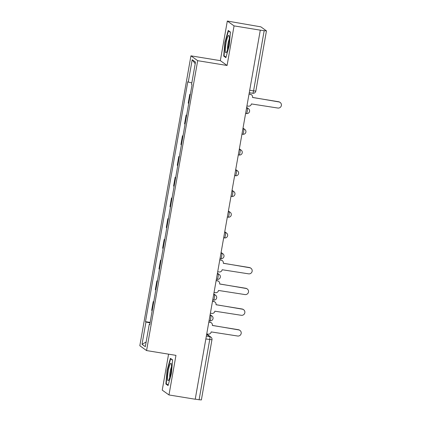 <?xml version="1.0" encoding="UTF-8"?>
<svg xmlns="http://www.w3.org/2000/svg" width="421" height="421" viewBox="0 0 421 421"><rect width="100%" height="100%" fill="white"/><g stroke="black" fill="none" stroke-linecap="round" stroke-linejoin="round"><path stroke-width="0.63" d="M168.579 354.161L162.238 390.12L168.984 394.956L195.218 399.234L260.294 30.165L234.06 25.886L227.314 21.05L220.336 60.64L190.939 55.846L139.825 345.736L146.571 350.572L197.686 60.682L227.082 65.476L234.06 25.886M227.314 21.05L260.862 26.849L266.456 30.88L255.842 91.062L253.568 90.873L264.183 30.691L266.456 30.88M168.984 394.956L175.962 355.366L146.571 350.572M201.349 399.908L199.107 399.761L209.716 339.579A2.705 0.437 -80.7 0 0 209.795 336.642L206.648 334.385M195.233 399.129L199.107 399.761M264.183 30.691L260.294 30.165M190.313 94.436L189.771 94.346L190.266 94.704M189.771 94.346L188.224 103.113L188.719 103.471M186.661 115.159L186.119 115.075L184.572 123.842L185.066 124.195M186.614 115.428L186.119 115.075M183.003 135.888L182.461 135.799L180.914 144.566L181.414 144.924M182.956 136.151L182.461 135.799M179.351 156.612L178.809 156.523L177.262 165.29L177.757 165.648M179.304 156.88L178.809 156.523M175.699 177.336L175.152 177.246L173.61 186.019L174.105 186.371M175.652 177.604L175.152 177.246M172.042 198.065L171.5 197.975L169.952 206.743L170.447 207.1M171.994 198.328L171.5 197.975M168.389 218.788L167.847 218.699L166.3 227.466L166.795 227.824M168.342 219.057L167.847 218.699M164.732 239.512L164.19 239.423L162.643 248.195L163.137 248.548M164.685 239.781L164.19 239.423M161.08 260.241L160.538 260.152L158.991 268.919L159.485 269.272M161.032 260.504L160.538 260.152M157.422 280.965L156.88 280.875L155.333 289.643L155.833 290.001M157.375 281.233L156.88 280.875M153.77 301.689L153.228 301.599L151.681 310.372L152.176 310.724M153.723 301.957L153.228 301.599M191.829 82.895L188.255 82.053L192.192 59.735L195.497 62.103L191.56 84.421L192.023 84.753L149.713 324.691L149.25 324.359L145.319 346.678L142.014 344.31L145.95 321.991L150.023 322.949M188.255 82.053L187.792 81.721L145.487 321.66L145.95 321.991M190.939 55.846L197.686 60.682M220.336 60.64L227.082 65.476M225.893 57.666L229.25 45.631L230.413 32.028L228.224 30.454L224.867 42.489L223.698 56.093L225.893 57.666M168.079 385.552L171.431 373.516L172.599 359.913L170.405 358.339L167.053 370.375L165.885 383.984L168.079 385.552M150.113 322.418L145.487 321.66M149.765 324.391L149.25 324.359M192.192 59.735L195.212 63.708M146.14 342.015L142.014 344.31M224.777 56.272L223.698 56.093M225.209 42.547L224.867 42.489M166.958 384.157L165.885 383.984M167.395 370.433L167.053 370.375M246.932 105.934L248.301 106.16A2.705 2.663 125.6 0 0 251.405 103.929L277.802 108.034A3.11 3.063 125.6 0 0 280.154 102.45A3.11 3.063 125.6 0 0 278.881 101.924L252.553 97.419A2.705 2.663 125.6 0 0 250.384 94.336L250.132 94.151A2.705 2.663 -54.4 0 1 251.237 94.609L251.495 94.793M249.043 93.972L250.132 94.151M252.542 97.483L278.628 101.74A3.11 3.063 -54.4 0 1 279.902 102.266L280.154 102.45M249.016 94.109L250.384 94.336M227.998 36.164A8.794 1.416 -80.7 0 0 225.514 46.989A8.794 1.416 -80.7 0 0 226.356 52.493A8.794 1.416 -80.7 0 0 226.64 52.041A8.794 1.416 -80.7 0 0 228.824 43.642A8.794 1.416 -80.7 0 0 229.071 35.838A8.794 1.416 -80.7 0 0 227.998 36.164M229.287 39.037A6.02 0.968 -80.7 0 0 227.924 44.2A6.02 0.968 -80.7 0 0 227.577 49.531M226.03 57.172L224.067 55.767L225.198 42.579L228.45 30.922L230.387 32.312M228.998 31.012L228.45 30.922M170.184 364.054A8.794 1.416 -80.7 0 0 167.695 374.874A8.794 1.416 -80.7 0 0 168.542 380.384A8.794 1.416 -80.7 0 0 168.826 379.926A8.794 1.416 -80.7 0 0 171.01 371.532A8.794 1.416 -80.7 0 0 171.258 363.723A8.794 1.416 -80.7 0 0 170.184 364.054M171.473 366.923A6.02 0.968 -80.7 0 0 170.11 372.09A6.02 0.968 -80.7 0 0 169.763 377.416M168.216 385.057L166.253 383.652L167.384 370.469L170.637 358.808L172.573 360.197M171.184 358.897L170.637 358.808M217.699 271.74L219.067 271.961A2.705 2.663 125.6 0 0 222.172 269.735L248.569 273.834A3.11 3.063 125.6 0 0 250.921 268.251A3.11 3.063 125.6 0 0 249.648 267.724L223.319 263.225A2.705 2.663 125.6 0 0 221.151 260.136L220.893 259.952A2.705 2.663 -54.4 0 1 222.004 260.41L222.256 260.594M219.804 259.778L220.893 259.952M223.309 263.288L249.39 267.54A3.11 3.063 -54.4 0 1 250.663 268.066L250.921 268.251M219.783 259.915L221.151 260.136M214.042 292.463L215.41 292.684A2.705 2.663 125.6 0 0 218.515 290.458L244.917 294.563A3.11 3.063 125.6 0 0 247.269 288.974A3.11 3.063 125.6 0 0 245.99 288.448L219.662 283.949A2.705 2.663 125.6 0 0 217.494 280.865L217.241 280.681A2.705 2.663 -54.4 0 1 218.346 281.139L218.604 281.323M216.152 280.502L217.241 280.681M219.651 284.012L245.738 288.269A3.11 3.063 -54.4 0 1 247.011 288.795L247.269 288.974M216.126 280.639L217.494 280.865M210.389 313.187L211.758 313.413A2.705 2.663 125.6 0 0 214.863 311.187L241.259 315.287A3.11 3.063 125.6 0 0 243.612 309.703A3.11 3.063 125.6 0 0 242.338 309.177L216.01 304.678A2.705 2.663 125.6 0 0 213.842 301.589L213.584 301.404A2.705 2.663 -54.4 0 1 214.694 301.862L214.952 302.046M212.494 301.226L213.584 301.404M215.999 304.736L242.08 308.993A3.11 3.063 -54.4 0 1 243.359 309.519L243.612 309.703M212.473 301.362L213.842 301.589M206.732 333.916L208.1 334.137A2.705 2.663 125.6 0 0 211.205 331.911L237.607 336.011A3.11 3.063 125.6 0 0 239.959 330.427A3.11 3.063 125.6 0 0 238.686 329.901L212.352 325.401A2.705 2.663 125.6 0 0 210.19 322.312L209.932 322.128A2.705 2.663 -54.4 0 1 211.042 322.586L211.295 322.77M208.842 321.954L209.932 322.128M212.342 325.465L238.428 329.717A3.11 3.063 -54.4 0 1 239.702 330.243L239.959 330.427M208.816 322.091L210.19 322.312M209.874 320.797A2.705 0.437 -80.7 0 0 209.905 320.813A2.705 0.437 -80.7 0 0 210.737 318.423A2.705 0.437 -80.7 0 0 210.81 315.482L210.074 314.955M210.005 315.355L210.81 315.482A2.705 2.663 -54.4 0 1 211.921 315.939L210.126 314.661M213.526 300.073A2.705 0.437 -80.7 0 0 213.563 300.089A2.705 0.437 -80.7 0 0 214.389 297.7A2.705 0.437 -80.7 0 0 214.463 294.758L213.731 294.232M213.663 294.626L214.463 294.758A2.705 2.663 -54.4 0 1 215.573 295.216L213.784 293.932M217.183 279.349A2.705 0.437 -80.7 0 0 217.215 279.36A2.705 0.437 -80.7 0 0 218.046 276.971A2.705 0.437 -80.7 0 0 218.12 274.034L217.383 273.508M217.315 273.903L218.12 274.034A2.705 2.663 -54.4 0 1 219.225 274.492L217.436 273.208M220.836 258.62A2.705 0.437 -80.7 0 0 220.867 258.636A2.705 0.437 -80.7 0 0 221.699 256.247A2.705 0.437 -80.7 0 0 221.772 253.31L221.041 252.779M220.967 253.179L221.772 253.31A2.705 2.663 -54.4 0 1 222.883 253.763L221.093 252.484M224.493 237.897A2.705 0.437 -80.7 0 0 224.525 237.912A2.705 0.437 -80.7 0 0 225.351 235.523A2.705 0.437 -80.7 0 0 225.43 232.581L224.693 232.055M224.625 232.45L225.43 232.581A2.705 2.663 -54.4 0 1 226.535 233.039L224.746 231.755M228.145 217.173A2.705 0.437 -80.7 0 0 228.177 217.183A2.705 0.437 -80.7 0 0 229.008 214.794A2.705 0.437 -80.7 0 0 229.082 211.858L228.35 211.331M228.277 211.726L229.082 211.858A2.705 2.663 -54.4 0 1 230.192 212.316L228.403 211.032M231.797 196.444A2.705 0.437 -80.7 0 0 231.834 196.46A2.705 0.437 -80.7 0 0 232.66 194.07A2.705 0.437 -80.7 0 0 232.739 191.134L232.003 190.608M231.934 191.002L232.739 191.134A2.705 2.663 -54.4 0 1 233.844 191.592L232.055 190.308M235.455 175.72A2.705 0.437 -80.7 0 0 235.486 175.736A2.705 0.437 -80.7 0 0 236.318 173.347A2.705 0.437 -80.7 0 0 236.391 170.405L235.655 169.879M235.586 170.273L236.391 170.405A2.705 2.663 -54.4 0 1 237.502 170.863L235.707 169.579M239.107 154.996A2.705 0.437 -80.7 0 0 239.144 155.007A2.705 0.437 -80.7 0 0 239.97 152.618A2.705 0.437 -80.7 0 0 240.044 149.681L239.312 149.155M239.244 149.55L240.044 149.681A2.705 2.663 -54.4 0 1 241.154 150.139L239.365 148.855M242.764 134.267A2.705 0.437 -80.7 0 0 242.796 134.283A2.705 0.437 -80.7 0 0 243.627 131.894A2.705 0.437 -80.7 0 0 243.701 128.958L242.964 128.431M242.896 128.826L243.701 128.958A2.705 2.663 -54.4 0 1 244.806 129.415L243.017 128.131M246.417 113.544A2.705 0.437 -80.7 0 0 246.448 113.559A2.705 0.437 -80.7 0 0 247.28 111.17A2.705 0.437 -80.7 0 0 247.353 108.229L246.622 107.702M246.548 108.097L247.353 108.229A2.705 2.663 -54.4 0 1 248.464 108.686L246.674 107.402M206.353 336.079L209.795 336.642A2.705 2.663 125.6 0 1 210.9 337.095L206.7 334.09M252.711 93.251A2.705 0.437 -80.7 0 0 252.742 93.262A2.705 0.437 -80.7 0 0 253.568 90.873L249.7 90.241M205.848 338.947L211.989 339.768A2.705 2.705 0 0 0 210.9 337.095M211.958 339.726L201.375 399.95M255.815 91.02L255.842 91.062A2.705 2.705 0 0 1 252.742 93.262L249.269 92.699M245.611 113.423L246.448 113.559A2.705 2.705 0 0 0 248.464 108.686M241.959 134.146L242.796 134.283A2.705 2.705 0 0 0 244.806 129.415M238.302 154.87L239.144 155.007A2.705 2.705 0 0 0 241.154 150.139M234.65 175.599L235.486 175.736A2.705 2.705 0 0 0 237.502 170.863M230.992 196.323L231.834 196.46A2.705 2.705 0 0 0 233.844 191.592M227.34 217.047L228.177 217.183A2.705 2.705 0 0 0 230.192 212.316M223.688 237.776L224.525 237.912A2.705 2.705 0 0 0 226.535 233.039M220.03 258.499L220.867 258.636A2.705 2.705 0 0 0 222.883 253.763M216.378 279.223L217.215 279.36A2.705 2.705 0 0 0 219.225 274.492M212.721 299.952L213.563 300.089A2.705 2.705 0 0 0 215.573 295.216M209.069 320.676L209.905 320.813A2.705 2.705 0 0 0 211.921 315.939"/></g></svg>
